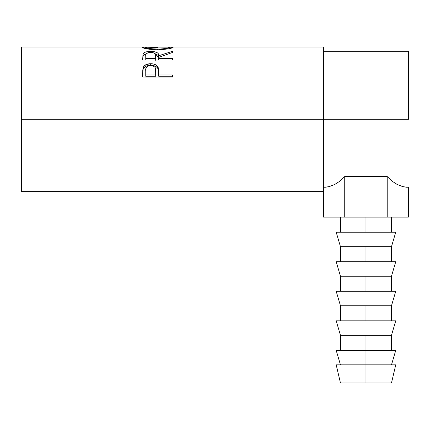 <?xml version="1.0" encoding="UTF-8"?>
<svg xmlns="http://www.w3.org/2000/svg" width="430" height="430" viewBox="0 0 430 430"><rect width="100%" height="100%" fill="white"/><g stroke="black" fill="none" stroke-linecap="round" stroke-linejoin="round"><path stroke-width="0.64" d="M365.973 364.844L365.973 382.985L391.488 382.985L365.973 382.985L365.973 350.38L365.973 364.844L395.74 364.844L336.201 364.844L365.973 364.844M395.74 350.38L365.973 350.38L365.973 335.303L365.973 350.38L395.74 350.38L391.488 364.844M395.74 320.834L365.973 320.834L395.74 320.834L391.488 335.303L365.973 335.303L391.488 335.303L391.488 350.38M365.973 320.834L365.973 305.757L365.973 320.834L336.201 320.834L365.973 320.834M395.74 291.293L365.973 291.293L395.74 291.293L391.488 305.757L365.973 305.757L391.488 305.757L391.488 320.834M365.973 291.293L365.973 276.216L365.973 291.293L336.201 291.293L365.973 291.293M395.74 261.746L365.973 261.746L395.74 261.746L391.488 276.216L365.973 276.216L391.488 276.216L391.488 291.293M365.973 261.746L365.973 246.669L365.973 261.746L336.201 261.746L365.973 261.746M395.74 232.205L365.973 232.205L395.74 232.205L391.488 246.669L365.973 246.669L391.488 246.669L391.488 261.746M365.973 232.205L365.973 217.128L365.973 232.205L336.201 232.205L365.973 232.205M21.5 191.608L21.5 119.314L21.5 191.608L323.446 191.608L323.446 119.314L408.5 119.314L21.5 119.314L21.5 47.015L21.5 119.314L323.446 119.314L323.446 47.015L172.57 47.015M172.473 77.094L142.701 77.094L143.152 67.548C144.297 65.027 146.807 63.758 150.688 63.731C154.655 63.747 157.176 65.075 158.245 67.714L158.245 69.23L157.289 67.607L155.585 66.338L153.274 65.58L150.688 65.365L150.688 63.731L150.688 65.365L148.156 65.575L145.883 66.301L144.157 67.505L143.152 69.069L143.152 67.548L142.701 73.874L143.152 69.069C144.297 66.623 146.807 65.392 150.688 65.365C154.676 65.392 157.197 66.677 158.245 69.23L158.734 74.954L172.473 74.954L172.473 77.094L142.701 77.094L142.776 69.907L143.555 66.704L145.883 64.694L150.049 63.742L153.274 63.952L155.585 64.731L157.289 66.043L158.525 69.015L158.734 74.954L172.473 74.954L172.473 77.094L172.473 76.26L158.734 76.26L172.473 76.26M172.473 60.028L142.701 60.028L142.959 54.072L144.072 52.729L145.791 51.987L149.361 51.444L154.316 51.697L157.1 52.616L157.939 53.288L158.734 55.749L172.473 51.288L172.473 52.476L158.734 57.394L158.734 58.539L172.473 58.539L172.473 60.028L172.473 58.539L158.734 58.539L158.734 60.028L158.734 57.394L172.473 52.476L172.473 51.288L158.734 55.749C159.121 53.03 156.429 51.584 150.667 51.417C146.689 51.423 144.168 52.186 143.109 53.707L142.701 60.028L172.473 60.028M142.013 47.305L144.996 47.166L141.938 47.187C142.9 48.397 148.156 49.294 157.719 49.875L148.99 49.213L142.013 47.305M159.256 49.853L157.719 49.875C167.249 49.256 172.419 48.359 173.236 47.171L168.753 48.735L159.256 49.853M173.172 47.085L170.178 47.166L173.172 47.085M172.102 47.031L172.962 47.037M142.196 47.042L143.029 47.026M408.5 119.314L408.5 51.267L408.5 119.314M324.908 187.313L329.079 186.663L334.556 184.599L339.808 181.207L344.731 176.553L387.215 176.553L392.133 181.207L397.39 184.599L392.133 181.207L397.39 184.599L402.867 186.663L397.39 184.599L402.867 186.663L407.038 187.313M323.446 191.608L323.446 47.015M170.183 47.176L145.877 47.015L144.991 47.176L144.991 48.397L144.991 47.176L147.114 48.004L151.505 48.81L160.191 49.122L166.62 48.343L170.183 47.176L170.183 48.397L170.183 47.176C169.576 48.074 165.421 48.741 157.708 49.176L157.708 49.875L157.708 49.176C149.93 48.751 145.695 48.079 144.991 47.176L157.568 47.483M142.701 58.663L143.109 53.707L143.109 55.637L146.082 53.89L144.072 54.685L143.109 55.637L142.701 60.028M150.667 52.379L150.667 51.417L150.667 52.379C154.58 52.664 156.267 53.793 155.719 55.766L155.681 60.329L155.719 55.766L155.681 60.329L155.681 58.539L145.754 58.539L145.754 60.028L145.754 58.539L155.681 58.539L155.596 54.54L154.203 52.992L150.005 52.395L146.474 53.428L145.867 54.502L145.754 58.539L145.754 55.701C145.195 53.766 146.829 52.659 150.656 52.379M155.343 53.901L158.734 57.62L158.734 55.749L158.734 57.62L157.939 55.228L155.343 53.901M158.245 69.23L158.734 74.648L158.245 69.23M158.734 74.954L158.734 76.26L158.734 74.954M155.681 76.26L145.754 76.26L155.681 76.26L155.746 72.38L155.681 76.26M155.746 70.961L155.681 74.954L155.622 69.036L154.961 67.252L153.204 65.941L150.699 65.478L148.264 65.93L146.512 67.182L145.872 68.918L145.754 70.789C145.232 67.757 146.883 65.989 150.699 65.478C154.59 66.01 156.273 67.838 155.746 70.961L155.746 72.353M155.681 74.954L145.754 74.954L145.754 76.26L145.754 74.954L155.681 74.954M145.754 70.789L145.754 74.954L145.754 70.789M402.867 186.663L408.457 187.356L408.457 217.128L387.215 217.128L387.215 176.553L392.133 181.207M323.446 187.356L323.489 217.128L323.489 187.356L329.079 186.663L334.556 184.599L339.808 181.207L344.731 176.553L387.215 176.553L387.215 217.128L408.457 217.128L408.5 187.356M344.731 176.553L344.731 217.128L323.489 217.128L344.731 217.128L344.731 176.553M387.215 217.128L344.731 217.128L387.215 217.128M336.201 232.205L340.458 246.669L365.973 246.669L340.458 246.669L340.458 261.746M336.201 261.746L340.458 276.216L365.973 276.216L340.458 276.216L340.458 291.293M336.201 291.293L340.458 305.757L365.973 305.757L340.458 305.757L340.458 320.834M336.201 320.834L340.458 335.303L365.973 335.303L340.458 335.303L340.458 350.38M336.201 350.38L365.973 350.38L336.201 350.38L340.458 364.844M340.458 382.985L365.973 382.985L340.458 382.985L336.201 364.844M395.74 364.844L391.488 382.985M391.488 217.128L391.488 232.205M21.5 47.015L142.626 47.015M323.446 51.267L408.5 51.267M155.719 55.755L155.719 57.625M340.458 217.128L340.458 232.205"/></g></svg>
